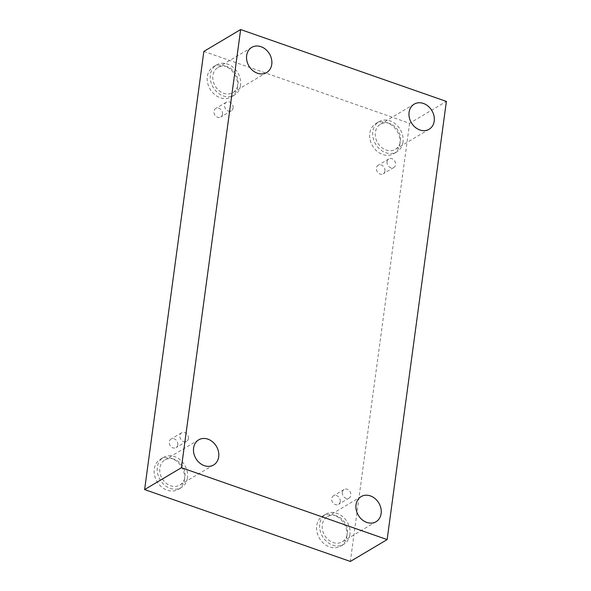 <?xml version="1.0" encoding="UTF-8"?>
<svg xmlns="http://www.w3.org/2000/svg" width="591" height="591" viewBox="0 0 591 591"><rect width="100%" height="100%" fill="white"/><g stroke="black" fill="none" stroke-linecap="round" stroke-linejoin="round"><path stroke-width="0.44" stroke-dasharray="2.96 2.22" d="M387.024 161.72A4.972 4.056 59.3 0 0 389.07 166.78A4.972 4.056 59.3 0 0 393.835 167.482A4.972 4.056 59.3 0 0 395.564 164.704A4.972 4.056 59.3 0 0 393.517 159.636A4.972 4.056 59.3 0 0 388.752 158.935A4.972 4.056 59.3 0 0 387.024 161.72M384.948 171.013A4.972 4.056 59.3 0 0 382.902 165.953A4.972 4.056 59.3 0 0 378.137 165.251A4.972 4.056 59.3 0 0 377.191 171.597A4.972 4.056 59.3 0 0 383.219 173.798A4.972 4.056 59.3 0 0 384.948 171.013M342.329 492.296A4.972 4.056 59.3 0 0 344.376 497.363A4.972 4.056 59.3 0 0 349.141 498.058A4.972 4.056 59.3 0 0 350.869 495.28A4.972 4.056 59.3 0 0 348.823 490.22A4.972 4.056 59.3 0 0 344.058 489.518A4.972 4.056 59.3 0 0 342.329 492.296M203.858 51.424L409.593 123.297L446.382 101.423M409.593 123.297L350.352 561.45M340.253 501.596A4.972 4.056 59.3 0 0 338.207 496.529A4.972 4.056 59.3 0 0 333.442 495.834A4.972 4.056 59.3 0 0 332.497 502.173A4.972 4.056 59.3 0 0 338.525 504.374A4.972 4.056 59.3 0 0 340.253 501.596M177.81 444.846A4.972 4.056 59.3 0 0 175.763 439.778A4.972 4.056 59.3 0 0 170.998 439.076A4.972 4.056 59.3 0 0 170.053 445.422A4.972 4.056 59.3 0 0 176.074 447.623A4.972 4.056 59.3 0 0 177.81 444.846M222.504 114.262A4.972 4.056 59.3 0 0 220.458 109.202A4.972 4.056 59.3 0 0 215.693 108.5A4.972 4.056 59.3 0 0 214.747 114.846A4.972 4.056 59.3 0 0 220.775 117.04A4.972 4.056 59.3 0 0 222.504 114.262M346.873 536.303A17.538 14.317 59.3 0 0 339.648 518.433A17.538 14.317 59.3 0 0 322.834 515.965A17.538 14.317 59.3 0 0 319.495 538.357A17.538 14.317 59.3 0 0 340.763 546.114A17.538 14.317 59.3 0 0 346.873 536.303M399.93 143.849A17.538 14.317 59.3 0 0 392.705 125.979A17.538 14.317 59.3 0 0 375.891 123.512A17.538 14.317 59.3 0 0 372.552 145.903A17.538 14.317 59.3 0 0 393.828 153.66A17.538 14.317 59.3 0 0 399.93 143.849M237.486 87.099A17.538 14.317 59.3 0 0 230.261 69.228A17.538 14.317 59.3 0 0 213.447 66.761A17.538 14.317 59.3 0 0 210.108 89.152A17.538 14.317 59.3 0 0 231.384 96.909A17.538 14.317 59.3 0 0 237.486 87.099M184.429 479.552A17.538 14.317 59.3 0 0 177.204 461.682A17.538 14.317 59.3 0 0 160.39 459.214A17.538 14.317 59.3 0 0 157.051 481.606A17.538 14.317 59.3 0 0 178.319 489.363A17.538 14.317 59.3 0 0 184.429 479.552M174.197 459.214A14.62 11.931 59.3 0 0 164.933 459.909A14.62 11.931 59.3 0 0 162.148 478.57A14.62 11.931 59.3 0 0 179.878 485.041A14.62 11.931 59.3 0 0 184.717 471.552A14.62 11.931 59.3 0 0 174.197 459.214M187.473 477.742A17.538 14.317 -120.7 0 1 181.371 487.553A17.538 14.317 -120.7 0 1 160.102 479.789A17.538 14.317 -120.7 0 1 163.441 457.397A17.538 14.317 -120.7 0 1 180.248 459.864A17.538 14.317 -120.7 0 1 187.473 477.742M227.254 66.761A14.62 11.931 59.3 0 0 217.99 67.455A14.62 11.931 59.3 0 0 215.213 86.116A14.62 11.931 59.3 0 0 232.935 92.588A14.62 11.931 59.3 0 0 237.774 79.098A14.62 11.931 59.3 0 0 227.254 66.761M240.537 85.289A17.538 14.317 -120.7 0 1 234.428 95.099A17.538 14.317 -120.7 0 1 213.159 87.342A17.538 14.317 -120.7 0 1 216.498 64.944A17.538 14.317 -120.7 0 1 233.312 67.418A17.538 14.317 -120.7 0 1 240.537 85.289M389.705 123.512A14.62 11.931 59.3 0 0 380.441 124.206A14.62 11.931 59.3 0 0 377.656 142.874A14.62 11.931 59.3 0 0 395.379 149.338A14.62 11.931 59.3 0 0 400.218 135.849A14.62 11.931 59.3 0 0 389.705 123.512M402.981 142.039A17.538 14.317 -120.7 0 1 396.871 151.85A17.538 14.317 -120.7 0 1 375.603 144.093A17.538 14.317 -120.7 0 1 378.942 121.694A17.538 14.317 -120.7 0 1 395.756 124.169A17.538 14.317 -120.7 0 1 402.981 142.039M336.641 515.965A14.62 11.931 59.3 0 0 327.377 516.66A14.62 11.931 59.3 0 0 324.592 535.32A14.62 11.931 59.3 0 0 342.322 541.792A14.62 11.931 59.3 0 0 347.161 528.302A14.62 11.931 59.3 0 0 336.641 515.965M349.916 534.493A17.538 14.317 -120.7 0 1 343.814 544.304A17.538 14.317 -120.7 0 1 322.546 536.539A17.538 14.317 -120.7 0 1 325.885 514.148A17.538 14.317 -120.7 0 1 342.691 516.615A17.538 14.317 -120.7 0 1 349.916 534.493M233.12 107.954A4.972 4.056 59.3 0 0 231.074 102.886A4.972 4.056 59.3 0 0 226.309 102.184A4.972 4.056 59.3 0 0 224.58 104.969A4.972 4.056 59.3 0 0 226.626 110.029A4.972 4.056 59.3 0 0 231.391 110.731A4.972 4.056 59.3 0 0 233.12 107.954M188.426 438.529A4.972 4.056 59.3 0 0 186.379 433.469A4.972 4.056 59.3 0 0 181.614 432.767A4.972 4.056 59.3 0 0 179.886 435.545A4.972 4.056 59.3 0 0 181.932 440.613A4.972 4.056 59.3 0 0 186.697 441.307A4.972 4.056 59.3 0 0 188.426 438.529M388.752 158.935L378.137 165.251M393.835 167.482L383.219 173.798M163.441 457.397L160.39 459.214M181.371 487.553L178.319 489.363M198.672 439.852L164.933 459.909M213.61 464.977L179.878 485.041M216.498 64.944L213.447 66.761M234.428 95.099L231.384 96.909M251.729 47.398L217.99 67.455M266.674 72.523L232.935 92.588M378.942 121.694L375.891 123.512M396.871 151.85L393.828 153.66M414.173 104.149L380.441 124.206M429.118 129.274L395.379 149.338M325.885 514.148L322.834 515.965M343.814 544.304L340.763 546.114M361.116 496.603L327.377 516.66M376.053 521.727L342.322 541.792M226.309 102.184L215.693 108.5M231.391 110.731L220.775 117.04M181.614 432.767L170.998 439.076M186.697 441.307L176.074 447.623M344.058 489.518L333.442 495.834M349.141 498.058L338.525 504.374"/><path stroke-width="0.89" d="M181.407 467.703L240.648 29.55L446.382 101.423L387.142 539.576L181.407 467.703L144.618 489.577L203.858 51.424L240.648 29.55M144.618 489.577L350.352 561.45L387.142 539.576M370.38 495.908A14.62 11.931 59.3 0 0 361.116 496.603A14.62 11.931 59.3 0 0 358.331 515.263A14.62 11.931 59.3 0 0 376.053 521.727A14.62 11.931 59.3 0 0 380.892 508.245A14.62 11.931 59.3 0 0 370.38 495.908M423.437 103.455A14.62 11.931 59.3 0 0 414.173 104.149A14.62 11.931 59.3 0 0 411.395 122.81A14.62 11.931 59.3 0 0 429.118 129.274A14.62 11.931 59.3 0 0 433.957 115.792A14.62 11.931 59.3 0 0 423.437 103.455M260.993 46.704A14.62 11.931 59.3 0 0 251.729 47.398A14.62 11.931 59.3 0 0 248.951 66.059A14.62 11.931 59.3 0 0 266.674 72.523A14.62 11.931 59.3 0 0 271.513 59.041A14.62 11.931 59.3 0 0 260.993 46.704M207.936 439.157A14.62 11.931 59.3 0 0 198.672 439.852A14.62 11.931 59.3 0 0 195.887 458.513A14.62 11.931 59.3 0 0 213.61 464.977A14.62 11.931 59.3 0 0 218.448 451.494A14.62 11.931 59.3 0 0 207.936 439.157"/></g></svg>
